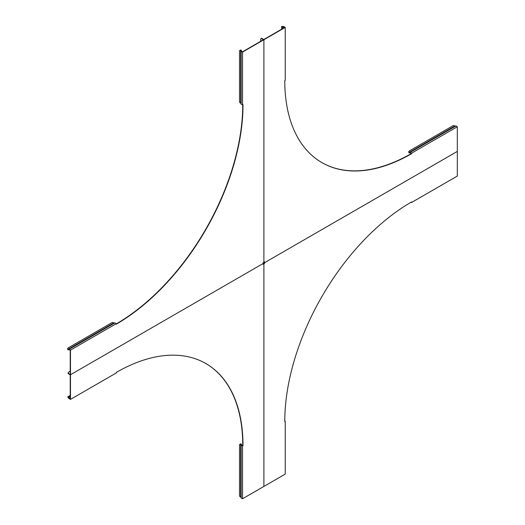 <?xml version="1.0" encoding="UTF-8"?>
<svg xmlns="http://www.w3.org/2000/svg" width="525" height="525" viewBox="0 0 525 525"><rect width="100%" height="100%" fill="white"/><g stroke="black" fill="none" stroke-linecap="round" stroke-linejoin="round"><path stroke-width="0.79" d="M409.159 152.644L409.94 152.329L409.48 152.972A0.656 0.381 60 0 1 409.034 152.847L408.85 152.578A1.49 1.221 -120 0 1 409.297 150.977L409.48 150.872A1.49 1.221 60 0 0 409.034 152.473L409.159 152.644M455.077 126.236L454.748 126.079A1.49 1.221 60 0 0 453.141 125.665L409.48 150.872M264.567 261.916L263.891 262.303L264.567 262.697L264.567 261.916M283.388 28.199L283.388 26.716L282.345 26.716A0.656 0.381 180 0 1 281.774 26.526L283.388 26.506L284.734 27.418L263.891 39.454L261.995 38.647L263.891 39.742L263.891 262.303L264.567 262.697L457.314 151.417L264.567 262.697L264.567 263.478L263.642 262.454M409.841 152.381L409.48 152.972L410.15 152.683L411.292 153.582A179.274 103.504 -60 0 1 321.779 162.533M455.595 125.934L409.822 152.362L455.595 125.934A0.656 0.381 -120 0 1 455.923 125.967L457.314 126.768L457.314 176.065L411.541 202.493L411.541 201.954A179.274 103.504 -60 0 0 284.773 421.516L285.239 421.253L285.239 474.101L263.891 486.426L263.891 263.865L263.222 264.252L263.222 263.478L263.891 263.865L264.567 263.478M457.314 126.768L411.541 153.195L411.541 153.727A179.274 103.504 -60 0 1 321.904 162.606A179.274 103.504 -60 0 1 284.773 80.542L285.239 80.272L285.239 27.418L263.891 39.742L263.891 262.303L263.222 262.697L263.222 263.478L263.891 263.865L263.891 486.426L242.55 498.75L242.55 445.896L243.009 445.633A179.274 103.504 -60 0 0 205.885 363.562A179.274 103.504 -60 0 0 116.248 372.442L116.248 372.973L70.475 399.4L70.475 374.752L263.222 263.478L70.475 374.752L70.475 350.103L116.248 323.682L116.248 324.214A179.274 103.504 -60 0 0 243.009 104.652L242.55 104.921L242.55 52.067L263.891 39.742L261.995 38.647A1.49 0.86 -120 0 0 261.253 38.574A1.49 0.86 60 0 1 261.995 38.647L261.745 38.791A1.49 0.86 -120 0 0 260.997 38.719A1.49 0.86 -120 0 0 260.689 39.401L260.689 41.304M283.579 26.526L283.579 26.526A0.656 0.381 0 0 1 283.848 26.617L285.239 27.418M281.689 26.362L281.689 29.177M455.923 125.967L410.15 152.388L411.541 153.195M261.384 38.522A1.49 0.86 60 0 1 261.502 38.43A1.49 0.86 60 0 1 262.251 38.502M242.55 52.067L241.159 51.266A0.656 0.381 180 0 1 240.968 50.997L240.667 50.256A1.49 1.221 180 0 0 239.505 51.443L239.505 101.857A1.49 1.221 180 0 0 240.667 103.044L240.968 103.248M241.132 50.131A0.656 0.381 -0 0 0 240.995 50.065L241.323 50.393A0.656 0.381 -0 0 0 241.132 50.131M239.505 51.443L239.505 51.233A1.49 1.221 0 0 1 240.667 50.046L240.995 50.065M70.475 350.103L69.083 349.302A0.656 0.381 -120 0 0 68.873 349.243L68.414 349.88L69.083 349.598L70.225 350.254L70.225 374.318L68.578 373.656L70.475 374.752L68.578 373.656A1.49 0.86 180 0 1 68.138 373.052A1.49 0.86 180 0 1 68.165 372.901M242.76 104.797A179.274 103.504 -60 0 1 116.248 323.925M261.745 38.791L263.386 39.742L242.55 51.778L241.415 51.122L241.323 50.393M116.248 323.682L114.857 322.875A0.656 0.381 -120 0 0 114.529 322.849L68.873 349.243M68.414 347.786L68.414 347.786A1.49 1.221 60 0 0 67.968 349.387L68.414 349.88A0.656 0.381 60 0 1 67.968 349.762L67.784 349.486A1.49 1.221 -120 0 1 68.23 347.885L112.074 322.573A1.49 1.221 60 0 1 113.682 322.987L114.01 323.144M68.775 349.296L114.529 322.849M241.159 51.266L241.159 104.114L242.55 104.921M241.159 104.114A0.656 0.381 180 0 1 240.995 103.963L240.968 50.997L241.323 50.997M261.135 38.666A1.49 0.86 60 0 1 261.253 38.574L261.502 38.43M70.225 371.201L68.578 372.146A1.49 0.86 -0 0 0 68.138 372.757A1.49 0.86 -0 0 0 68.578 373.367M70.475 399.4L69.083 398.6A0.656 0.381 60 0 1 68.755 398.252L67.968 397.163M68.086 396.9A0.656 0.381 -120 0 0 67.968 396.854L68.414 397.248A0.656 0.381 -120 0 0 68.086 396.9M67.869 397.222L67.686 396.913L70.225 395.45M205.754 363.49A179.274 103.504 -60 0 1 242.76 445.482L241.415 444.951L241.323 444.229A0.656 0.381 -0 0 0 240.995 443.901L241.323 444.229M68.138 372.757L68.138 373.052A1.49 0.86 -0 0 0 68.578 373.656L70.225 374.902L70.225 398.961L68.414 397.248L70.225 396.204M242.55 445.896L241.159 445.095A0.656 0.381 180 0 1 240.968 444.826L240.667 444.084A1.49 1.221 180 0 0 239.505 445.272L239.505 445.069A1.49 1.221 0 0 1 240.667 443.881L240.995 443.901M241.323 444.826L240.968 444.826L240.995 497.792A0.656 0.381 180 0 0 241.159 497.949L242.55 498.75M240.968 497.077L240.667 496.88A1.49 1.221 180 0 1 239.505 495.692L239.505 445.272M68.578 373.951A1.49 0.86 180 0 1 68.138 373.341A1.49 0.86 180 0 1 68.165 373.196M263.222 263.183L264.318 263.327M411.082 202.223L411.541 202.493M284.78 420.984L285.239 421.253M283.388 26.526L282.345 26.526L282.345 28.796M282.345 26.526L281.774 26.526M283.598 26.762L283.598 28.074M454.748 126.079L409.034 152.473M68.939 349.584L68.414 349.88M67.968 349.387L113.682 322.987M69.083 349.302L114.857 322.875M240.667 50.256L240.667 103.044M240.667 496.88L240.667 444.084M241.159 497.949L241.159 445.095M68.755 398.252L70.225 397.405M69.083 398.304L70.225 397.648M410.005 152.67L409.48 152.972"/></g></svg>
